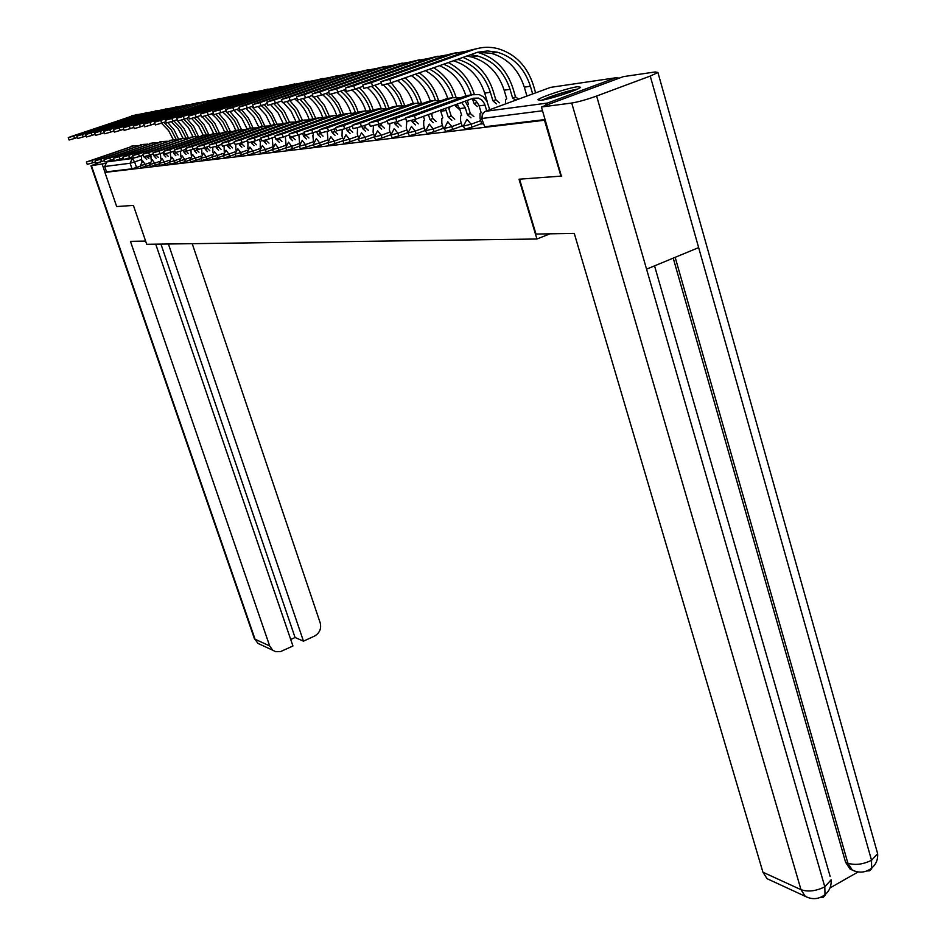 <?xml version="1.0" encoding="UTF-8"?>
<svg xmlns="http://www.w3.org/2000/svg" width="946" height="946" viewBox="0 0 946 946"><rect width="100%" height="100%" fill="white"/><g stroke="black" fill="none" stroke-linecap="round" stroke-linejoin="round"><path stroke-width="1.42" d="M463.422 126.244L464.841 129.129L471.959 127.119L471.084 124.222L463.374 126.09L466.969 119.279L471.084 124.222L480.734 120.662M444.313 128.573L445.696 131.411L452.661 129.448L451.786 126.598L444.265 128.443L447.789 121.738L451.786 126.598L461.27 123.11M425.345 130.808L427.237 133.611L434.048 131.683L433.185 128.893L425.842 130.702L429.295 124.115L433.185 128.893L442.503 125.475M407.856 132.948L409.429 135.727L416.098 133.835L415.247 131.104L408.069 132.878L411.451 126.409L415.247 131.104L424.399 127.745M390.887 135.042L392.235 137.773L398.763 135.928L397.923 133.232L390.911 134.982L394.222 128.609L397.923 133.232L406.922 129.945M374.368 137.123L375.633 139.76L382.018 137.939L381.191 135.29L374.344 137.016L377.584 130.749L381.191 135.29L390.036 132.073M358.345 139.074L359.575 141.675L365.842 139.89L365.026 137.288L358.321 138.991L361.502 132.818L365.026 137.288L373.729 134.119M342.854 140.966L344.048 143.52L350.197 141.77L349.393 139.216L342.83 140.883L345.952 134.805L349.393 139.216L357.943 136.106M327.86 142.799L329.031 145.317L335.061 143.591L334.257 141.072L327.836 142.728L330.899 136.744L334.257 141.072L342.677 138.021M313.339 144.572L314.486 147.044L320.398 145.353L319.606 142.881L306.208 147.056L305.416 144.62L299.255 146.228L302.212 140.422L305.416 144.62L313.374 141.758M299.279 146.299L300.402 148.723L306.208 147.056M285.645 147.954L286.744 150.355L292.444 148.711L291.675 146.323L285.633 147.895L288.53 142.172L291.675 146.323L299.291 143.579M272.436 149.574L273.512 151.928L279.105 150.319L278.337 147.954L272.413 149.515L275.262 143.875L278.337 147.954L285.633 145.341M259.618 151.135L260.67 153.465L266.169 151.88L265.412 149.551L259.594 151.088L262.397 145.53L265.412 149.551L272.401 147.044M247.166 152.661L248.207 154.943L253.611 153.382L252.854 151.1L247.154 152.613L249.91 147.138L252.854 151.1L259.559 148.699M235.093 154.139L236.11 156.386L241.419 154.86L240.674 152.602L235.081 154.092L237.789 148.688L240.674 152.602L247.107 150.296M223.362 155.57L224.356 157.793L229.571 156.279L228.837 154.056L223.339 155.522L226.011 150.201L228.837 154.056L235.01 151.857M211.951 156.965L212.933 159.153L218.065 157.663L217.344 155.475L211.939 156.918L214.565 151.667L217.344 155.475L223.268 153.358M200.871 158.313L201.829 160.477L206.878 159.011L206.157 156.847L200.859 158.278L203.449 153.098L206.157 156.847L211.845 154.825M190.087 159.638L191.033 161.766L195.999 160.323L195.29 158.183L190.075 159.602L192.629 154.482L195.29 158.183L200.753 156.244M179.598 160.915L180.532 163.019L185.416 161.589L184.718 159.484L179.586 160.879L182.105 155.842L184.718 159.484L189.969 157.627M169.393 162.156L170.304 164.237L175.116 162.83L174.419 160.761L169.381 162.133L171.853 157.154L174.419 160.761L179.468 158.963M160.134 165.384L165.089 164.036L164.403 161.991L159.436 163.351L160.134 165.384M150.449 166.543L155.321 165.207L154.636 163.197L149.764 164.533L150.449 166.543M140.339 165.704L141.001 167.679L145.802 166.354L145.128 164.368L140.327 165.68L142.704 160.891L145.128 164.368L149.622 162.783M577.687 86.701C568.274 87.895 540.048 97.166 537.931 99.768L540.663 100.371C549.673 99.33 578.396 89.941 580.608 87.304L577.687 86.701M561.025 176.358L544.482 120.248L104.911 172.409L116.677 206.559L133.398 205.412L146.713 244.293L536.938 239.007L519.023 179.22L561.794 176.062M619.358 78.104L615.704 77.797L547.545 103.043L544.671 105.786M545.251 119.965L544.482 120.248M140.469 166.082L136.531 167.477L134.639 161.932L130.11 163.256L104.71 166.496L106.78 161.908L113.804 159.448M104.71 166.496L106.543 171.829L104.911 172.409M443.461 128.597L444.277 128.561M462.239 126.303L463.374 126.232M481.715 123.926L483.24 123.808M481.609 123.559L471.959 127.119M462.133 125.948L452.661 129.448M443.355 128.254L434.048 131.683M425.239 130.489L416.098 133.835M407.75 132.641L398.763 135.928M390.852 134.722L382.018 137.939M374.285 136.815L365.842 139.89M358.274 138.826L350.197 141.77M342.795 140.777L335.061 143.591M327.813 142.669L320.398 145.353M299.243 146.263L292.444 148.711M285.645 147.966L279.105 150.319M272.448 149.622L266.169 151.88M259.642 151.218L253.611 153.382M247.213 152.779L241.419 154.86M235.14 154.293L229.571 156.279M223.422 155.747L218.065 157.663M212.022 157.178L206.878 159.011M200.954 158.561L195.999 160.323M190.181 159.898L185.416 161.589M179.693 161.198L175.116 162.83M169.5 162.476L165.089 164.036M159.567 163.705L155.321 165.207M149.894 164.911L145.802 166.354M549.981 233.816L536.938 239.007M545.133 119.551L484.707 126.752L481.632 118.463M106.543 171.829L132.002 168.802L136.531 167.477M133.883 145.779L86.405 161.991L91.845 160.453L92.673 162.818L87.221 164.356L86.405 162.014M141.321 155.83L141.865 161.352M146.677 159.496L144.726 157.426L146.926 156.658L146.725 156.066M146.926 156.658L148.877 158.715M144.478 156.693L144.726 157.426M92.673 162.818L95.522 161.813M138.258 145.554L133.682 145.85L91.845 160.453M137.217 114.419L71.21 136.496L68.278 137.643L73.717 136.047L74.545 138.435L69.105 140.02L68.278 137.655M178.593 139.299L174.206 130.063L167.962 122.696M143.083 113.567L134.214 115.282L73.717 136.047M74.545 138.435L77.312 137.477M163.847 122.365L171.321 129.945L176.252 139.535M161.47 123.193L168.589 130.548L173.331 139.736M143.189 144.383L95.168 160.785L100.702 159.224L101.529 161.624L95.995 163.173L95.179 160.808M150.733 154.718L151.23 160.205M156.161 158.266L154.163 156.173L156.232 154.931M156.386 155.392L158.372 157.485M153.926 155.475L154.163 156.173M101.529 161.624L104.521 160.572M147.671 144.147L143.012 144.442L100.702 159.224M152.744 142.941L104.166 159.543L109.783 157.958L110.623 160.394L104.994 161.967L104.166 159.567M160.394 153.583L160.844 159.034M165.881 157.012L163.847 154.884L165.976 153.76M166.094 154.092L168.128 156.22M163.09 152.625L163.847 154.884M110.623 160.394L113.745 159.295M157.32 142.704L152.578 143L109.783 157.958M145.613 241.076L130.442 241.348L269.669 645.929L272.72 650.221L275.747 651.699L280.524 651.605L292.941 646.012L155.723 244.163M104.947 163.481L90.97 165.775L100.371 162.014M290.718 639.496L295.069 637.498L303.477 641.163L314.474 636.114C319.642 633.087 321.545 628.652 320.186 622.811L192.227 243.678M303.477 641.163L168.4 243.997M102.274 164.415L105.006 172.373M295.069 637.498L160.95 244.092M519.543 179.184L535.98 234.064L574.257 233.378L762.925 872.212L800.99 889.678L571.715 103.031L541.431 106.993L561.392 176.216M571.715 103.031C578.373 101.932 586.674 99.602 596.619 96.043L646.567 269.161L698.645 247.604L650.245 76.058L596.619 96.043M650.245 76.058L657.931 72.511L655.235 71.943L623.319 76.638L541.431 106.993M830.009 887.939L857.762 872.153M771.806 880.88L767.088 878.692L762.925 872.212M854.486 871.03L849.993 869.031L845.558 862.184L673.221 258.128M845.558 862.184L847.876 863.178L852.311 870.024L849.993 869.031M675.172 257.324L847.876 863.178C855.042 865.448 862.929 864.478 871.538 860.292L871.633 868.877L869.705 870.817L866.784 870.97M767.088 878.692L805.223 896.311L800.99 889.678C808.085 892.102 816.02 891.144 824.806 886.828L825.03 895.413L823.15 897.352L820.265 897.458M543.489 99.886L550.312 97.048C560.481 93.429 568.984 91.017 575.83 89.823M563 94.529L556.674 96.492M577.568 89.054C569.598 90.532 560.044 93.264 548.905 97.249L541.632 100.229M146.571 112.598L79.795 134.959L76.839 136.106L82.373 134.498L83.201 136.91L77.678 138.518L76.851 136.129M188.455 137.962L184.009 128.514L177.742 121.064M255.408 91.537L248.621 93.169L179.906 116.985L176.748 118.25L183.323 116.37L184.245 119.149L177.682 121.029L176.417 119.906M152.519 111.746L143.556 113.485L82.373 134.498M83.201 136.91L86.11 135.905M173.733 120.84L181.1 128.408L185.995 137.927M171.285 121.667L178.356 129.105L183.075 138.353M156.173 110.741L88.605 133.374L85.637 134.533L91.254 132.901L92.093 135.349L86.476 136.981L85.648 134.557M198.554 136.543L193.623 126.244L186.587 118.345M162.204 109.878L153.134 111.628L91.254 132.901M92.093 135.349L95.144 134.297M183.891 119.279L191.163 126.859L196.011 136.319M181.336 120.107L188.372 127.604L193.055 136.886M162.546 141.462L116.334 157.06L113.402 158.278L119.113 156.669L119.953 159.129L114.241 160.725L113.414 158.301M170.315 152.412L170.706 157.84M175.873 155.723L173.792 153.571L175.98 152.519M176.062 152.767L178.144 154.919M173.083 151.443L173.792 153.571M119.953 159.129L123.228 157.982M167.241 141.238L162.393 141.51L119.113 156.669M172.61 139.949L125.842 155.735L122.885 156.965L128.703 155.345L129.555 157.84L123.737 159.46L122.897 157.001M180.497 151.218L180.84 156.622M186.137 154.411L184.009 152.211L186.303 151.407L185.641 149.409M186.303 151.407L188.431 153.595M183.335 150.225L184.009 152.211M129.555 157.84L132.984 156.634M177.422 139.712L172.479 139.996L128.703 155.345M182.945 138.388L135.621 154.387L132.641 155.629L138.542 153.973L139.405 156.504L133.492 158.148L132.653 155.652M190.95 149.976L191.246 155.369M196.673 153.051L194.498 150.816L196.815 150L196.212 148.155M196.815 150L198.991 152.223M193.883 148.971L194.498 150.816M139.405 156.504L143 155.239M187.876 138.163L182.85 138.423L138.542 153.973M166.023 108.837L97.663 131.742L94.671 132.925L100.382 131.258L101.234 133.741L95.522 135.396L94.671 132.948M208.818 134.746L203.993 124.671L197.028 116.736M172.148 107.95L162.984 109.724L100.382 131.258M101.234 133.741L104.415 132.641M194.308 117.671L201.498 125.274L206.299 134.722M191.636 118.498L198.625 126.043L203.284 135.349M176.145 106.874L106.957 130.075L103.942 131.269L109.748 129.578L110.611 132.097L104.805 133.776L103.954 131.281M219.366 132.96L214.647 123.075L207.753 115.105M182.365 105.976L173.083 107.773L109.748 129.578M110.611 132.097L113.958 130.938M204.975 116.003L212.117 123.666L216.894 133.138M200.517 115.53L201.12 115.968M202.172 116.796L209.137 124.411L213.796 133.764M186.539 104.864L116.512 128.36L113.485 129.555L119.385 127.852L120.26 130.394L114.348 132.109L113.496 129.578M230.221 131.187L225.586 121.419L218.763 113.414M192.854 103.954L183.465 105.763L119.385 127.852M120.26 130.394L123.76 129.188M215.913 114.289L223.031 122.034L227.785 131.565M211.419 113.827C217.592 118.51 221.979 124.6 224.58 132.133M193.575 136.792L145.66 152.992L142.657 154.245L148.676 152.566L149.539 155.132L143.532 156.799L142.669 154.281M201.699 148.699L201.936 154.092M207.505 151.656L205.282 149.385L207.635 148.557L207.068 146.867M207.635 148.557L209.858 150.816M204.714 147.706L205.282 149.385M149.539 155.132L153.299 153.82M198.636 136.555L193.492 136.827L148.676 152.566M197.217 102.795L126.338 126.598L123.287 127.805L129.295 126.066L130.17 128.656L124.163 130.382L123.299 127.828M241.407 129.436L236.807 119.716L230.055 111.663M203.638 101.861L194.143 103.705L129.295 126.066M130.17 128.656L133.835 127.391M225.385 111.131L226.532 112.018M227.087 112.456L234.218 120.319L238.983 129.957M222.617 112.101C228.731 116.819 233.083 122.945 235.66 130.465M204.502 135.148L155.984 151.561L152.968 152.826L159.082 151.124L159.957 153.737L153.843 155.416L152.98 152.862M212.732 147.375L212.933 152.791M218.644 150.225L216.362 147.919L218.739 147.079L218.242 145.554M218.739 147.079L221.021 149.373M215.865 146.394L216.362 147.919M159.957 153.737L163.895 152.341M209.681 134.911L204.454 135.172L159.082 151.124M208.203 100.666L136.449 124.789L133.374 126.007L139.476 124.245L140.363 126.859L134.261 128.621L133.374 126.031M252.913 127.686L248.337 117.943L241.62 109.842M214.718 99.72L205.116 101.577L139.476 124.245M140.363 126.859L144.218 125.534M236.985 109.334C243.323 114.159 247.817 120.461 250.465 128.23M234.135 110.327L241.951 118.569L247.095 128.893M215.747 133.457L212.353 133.977L166.602 150.083L163.563 151.36L169.795 149.645L170.682 152.282L164.45 153.997L163.575 151.407M224.084 145.991L224.249 151.466M230.091 148.747L227.761 146.405L230.174 145.554L229.736 144.218M230.174 145.554L232.503 147.895M227.312 145.045L227.761 146.405M170.682 152.282L174.809 150.828M221.057 133.232L215.712 133.469L169.795 149.645M219.496 98.479L146.843 122.921L143.745 124.151L149.965 122.353L150.863 125.026L144.643 126.799L143.757 124.174M245.984 108.506L253.729 116.819L258.861 127.272M264.774 125.972L259.582 115.164L251.837 106.472M226.118 97.521L216.398 99.401L149.965 122.353M150.863 125.026L154.896 123.63M248.928 107.489C255.195 112.373 259.642 118.688 262.279 126.445M227.312 131.719L223.847 132.239L177.541 148.569L174.478 149.858L180.816 148.12L181.715 150.792L175.377 152.531L174.49 149.906M235.743 144.537L235.885 150.107M241.88 147.233L239.492 144.844L241.928 143.981L241.549 142.834M241.928 143.981L244.316 146.358M239.102 143.638L239.492 144.844M181.715 150.792L186.031 149.267M232.763 131.482L227.3 131.719L180.816 148.12M231.12 96.232L224.557 97.816L157.544 120.993L154.423 122.235L160.749 120.414L161.66 123.122L155.333 124.931L154.435 122.271M258.14 106.626L265.814 114.986L270.958 125.617M276.894 123.961L271.798 113.319L264.147 104.568M237.86 95.25L228.021 97.154L160.749 120.414M161.66 123.122L165.881 121.656M261.214 105.597C267.411 110.528 271.809 116.866 274.423 124.612M239.184 129.933L235.684 130.453L188.786 147.008L185.712 148.309L192.168 146.535L193.079 149.255L186.622 151.029L185.735 148.356M247.036 140.895L247.97 143.721L247.864 148.723M254.013 145.672L251.565 143.248L254.036 142.373L253.717 141.415M254.036 142.373L256.484 144.785M251.222 142.184L251.565 143.248M193.079 149.255L197.608 147.659M244.801 129.697L239.232 129.921L192.168 146.535M243.087 93.914L236.417 95.522L168.554 119.019L165.42 120.272L171.865 118.427L172.787 121.171L166.342 123.004L165.432 120.308M270.615 104.663L278.23 113.094L283.41 123.926M289.429 122.058L284.379 111.427L276.811 102.629M249.933 92.909L239.977 94.837L171.865 118.427M172.787 121.171L177.209 119.634M273.855 103.658L281.719 112.16L286.922 122.72M251.4 128.088L247.864 128.621L200.386 145.4L197.288 146.713L203.863 144.915L204.785 147.682L198.211 149.468L197.3 146.76M259.417 139.405L260.292 142.089L260.209 147.304M266.5 144.064L264.005 141.593L266.5 140.706L266.24 139.937M266.5 140.706L269.007 143.165M263.698 140.67L264.005 141.593M204.785 147.682L209.527 146.003M257.217 127.852L251.53 128.065L203.863 144.915M283.41 102.606L291.001 111.108L296.11 121.821M302.33 120.118L297.328 109.476L289.866 100.643M262.373 90.509L252.286 92.46L183.323 116.37M184.245 119.149L188.881 117.541M286.839 101.636L294.667 110.256L299.835 120.899M281.4 101.021L282.038 101.494M263.993 126.185L260.41 126.729L212.33 143.745L209.208 145.069L215.925 143.248L216.847 146.051L210.142 147.872L209.232 145.128M272.176 137.891L272.921 145.873M279.377 142.408L276.811 139.902L279.33 138.991L279.141 138.4M279.33 138.991L281.908 141.498M276.539 139.074L276.811 139.902M216.847 146.051L221.813 144.289M270 125.96L264.182 126.161L215.925 143.248M268.108 89.078L261.191 90.733L191.6 114.88L188.42 116.157L195.124 114.253L196.059 117.079L189.366 118.983L188.431 116.192M300.189 99.531L307.97 108.258L313.15 119.078M315.609 118.108L310.666 107.466L303.288 98.585M275.18 88.037L264.975 90.012L195.124 114.253M196.059 117.079L200.919 115.388M294.679 98.952C301.538 104.202 306.362 111.072 309.165 119.574M276.977 124.222L273.347 124.777L224.64 142.042L221.506 143.378L228.341 141.522L229.287 144.371L222.452 146.216L221.53 143.437M285.314 136.33L286.023 144.407M292.645 140.706L290.008 138.14L292.432 136.803M292.562 137.229L295.211 139.783M288.991 135.018L290.008 138.14M229.287 144.371L234.49 142.527M283.173 124.009L277.237 124.186L228.341 141.522M281.187 86.547L274.151 88.226L203.662 112.716L200.469 114.005L207.292 112.066L208.238 114.939L201.415 116.866L200.481 114.04M313.847 97.308L321.64 106.118L326.867 117.198M329.397 116.311L324.395 105.384L317.087 96.445M288.388 85.483L278.053 87.481L207.292 112.066M208.238 114.939L213.347 113.165M311.754 95.641L313.055 96.646M308.372 96.835C315.089 102.097 319.843 108.92 322.633 117.328M290.351 122.211L286.673 122.755L237.34 140.28L234.194 141.628L241.171 139.748L242.117 142.645L235.14 144.513L234.206 141.687M298.865 134.734L299.551 142.929M306.327 138.944L303.619 136.342L306.114 135.112M306.208 135.408L308.916 138.01M302.661 133.374L303.619 136.342M242.117 142.645L247.568 140.706M296.76 121.987L290.694 122.152L241.171 139.748M294.679 83.934L287.525 85.648L216.102 110.481L212.885 111.782L219.85 109.807L220.808 112.728L213.843 114.691L212.897 111.829M325.992 93.429C333.039 98.869 337.994 105.999 340.867 114.809L341.009 115.27M343.564 114.36L338.526 103.209L331.266 94.198M302.011 82.846L291.545 84.868L219.85 109.807M220.808 112.728L226.165 110.859M322.491 94.659C329.078 99.957 333.772 106.768 336.551 115.093M304.163 120.118L300.438 120.686L250.454 138.459L247.284 139.831L254.391 137.915L255.361 140.859L248.242 142.763L247.296 139.89M364.021 111.084L360.095 111.687L304.104 131.991L311.849 129.945L313.469 135.03L312.819 135.384L313.504 141.427M320.446 137.123L317.655 134.474L320.28 133.528L319.393 130.749M320.28 133.528L323.071 136.177M316.768 131.683L317.655 134.474M255.361 140.859L261.072 138.814M310.785 119.917L304.577 120.059L254.391 137.915M308.597 81.238L301.313 82.988L228.944 108.175L225.704 109.488L232.811 107.477L233.78 110.446L226.685 112.444L225.727 109.535M340.678 91.159C347.643 96.669 352.539 103.824 355.389 112.621L355.59 113.248M358.191 112.361L357.978 111.699C355.188 103.031 350.481 95.806 343.871 90.036M316.059 80.126L305.452 82.184L232.811 107.477M233.78 110.446L239.397 108.494M337.06 92.424C343.54 97.769 348.163 104.592 350.931 112.87M318.4 117.978L314.628 118.546L263.981 136.591L260.789 137.962L268.061 136.023L269.031 139.015L261.77 140.942L260.812 138.033M327.281 131.399L327.907 139.925M335.014 135.254L332.152 132.546L334.813 131.589L333.985 128.999M334.813 131.589L337.675 134.297M331.325 129.957L332.152 132.546M269.031 139.015L275.026 136.874M325.258 117.765L318.908 117.895L268.061 136.023M322.964 78.459L315.538 80.233L242.2 105.798L238.948 107.123L246.197 105.077L247.178 108.092L239.929 110.126L238.96 107.17M355.85 88.829C362.708 94.411 367.556 101.589 370.383 110.363L370.454 110.587M373.28 110.315L372.996 109.429C370.229 100.773 365.582 93.524 359.054 87.694M330.568 77.324L319.819 79.405L246.197 105.077M247.178 108.092L253.067 106.035M352.066 90.107C358.475 95.522 363.051 102.381 365.795 110.67M333.122 115.755L329.291 116.334L277.958 134.651L274.754 136.035L282.168 134.06L283.15 137.099L275.735 139.074L274.778 136.118M342.18 129.637L342.038 136.011L342.807 138.412M350.055 133.327L347.123 130.56L349.819 129.59L349.062 127.213M349.819 129.59L352.752 132.345M346.366 128.183L347.123 130.56M283.15 137.099L289.441 134.852M340.205 115.554L333.713 115.66L282.168 134.06M337.805 75.585L330.237 77.395L255.905 103.339L252.629 104.675L260.032 102.594L261.025 105.668L253.623 107.726L252.641 104.722M388.865 108.222L388.51 107.075C385.767 98.443 381.179 91.183 374.746 85.294M345.55 74.427L334.659 76.531L260.032 102.594M261.025 105.668L267.21 103.504M371.518 86.429C378.258 92.058 383.024 99.235 385.826 107.95M367.509 87.694C373.895 93.205 378.447 100.146 381.167 108.506L327.458 127.781L328.475 130.986L320.564 133.043L319.571 129.957M348.317 113.461L344.439 114.04L292.409 132.641L289.18 134.048L296.76 132.038L297.754 135.136L290.174 137.135L289.204 134.131M357.553 127.805L357.304 134.06L358.215 136.945M365.605 131.328L362.59 128.514L365.31 127.521L364.636 125.38M365.31 127.521L368.337 130.335M361.904 126.362L362.59 128.514M297.754 135.136L304.352 132.771M355.661 113.272L349.003 113.354L296.76 132.038M353.13 72.617L345.42 74.45L270.059 100.796L266.772 102.133L274.328 100.028L275.345 103.149L267.777 105.254L266.784 102.203M404.888 105.822L400.063 94.34L392.271 84.088L390.958 82.834L382.042 85.223L380.978 81.805M361.065 71.435L349.985 73.575L274.328 100.028M275.345 103.149L281.837 100.879M387.659 83.922C394.257 89.574 398.952 96.705 401.743 105.325M380.871 83.118L381.545 83.626M383.39 85.128C389.752 90.721 394.293 97.71 397.001 106.118M319.783 130.607L305.109 135.124L304.127 132.073M373.445 125.889L373.079 132.05L374.178 135.562M381.676 129.259L378.566 126.386L381.333 125.392L380.741 123.488M381.333 125.392L384.454 128.254M377.974 124.482L378.566 126.386M371.624 110.907L364.813 110.966L311.849 129.945M368.975 69.555L361.112 71.423L284.711 98.159L281.4 99.519L289.121 97.367L290.15 100.548L282.416 102.688L281.423 99.59M421.301 102.866L421.088 102.156C417.955 92.27 412.586 84.17 404.959 77.868M377.194 68.337L365.842 70.501L289.121 97.367M290.15 100.548L296.973 98.159M401.494 79.097C409.417 84.974 414.998 92.85 418.227 102.724M397.415 80.54C404.959 86.393 410.268 94.103 413.355 103.646M380.268 108.636L376.295 109.239L322.799 128.431L319.547 129.862L327.458 127.781M389.87 123.867L389.385 129.969L390.828 134.604M398.301 127.131L395.109 124.198L397.911 123.181L397.403 121.549M397.911 123.181L401.116 126.102M394.588 122.531L395.109 124.198M328.475 130.986L335.759 128.372M388.156 108.471L376.295 109.239M385.377 66.386L377.348 68.278L299.87 95.44L296.536 96.811L304.435 94.624L305.475 97.852L297.576 100.028L296.559 96.882M431.636 113.39L432.026 114.856M438.317 99.945L438.199 99.567C434.628 88.274 428.29 79.358 419.196 72.818M393.867 65.132L382.243 67.332L304.435 94.624M305.475 97.852L312.641 95.333M415.448 74.155C424.955 80.126 431.577 88.794 435.314 100.134M411.321 75.609C420.391 81.616 426.705 90.118 430.276 101.092M397.084 106.106L393.051 106.709L338.798 126.208L335.523 127.651L343.623 125.546L344.651 128.798L336.563 130.903L335.558 127.757M406.815 121.644L406.26 127.816L407.868 133.008M415.519 124.919L412.22 121.928L415.058 120.887L414.655 119.551M415.058 120.887L418.369 123.879M411.77 120.485L412.22 121.928M344.651 128.798L352.302 126.043M405.255 105.94L398.112 105.952L343.623 125.546M402.334 63.098L394.151 65.038L315.562 92.625L312.215 93.997L320.292 91.774L321.344 95.061L313.256 97.284L312.239 94.08M450.249 106.614L448.972 108.707M458.964 109.062L455.617 106.129L457.947 105.278M455.215 104.805L455.617 106.129M455.972 97.071L455.913 96.882C451.833 84.04 444.407 74.308 433.635 67.698M411.132 61.821L399.212 64.056L320.292 91.774M321.344 95.061L328.877 92.412M429.508 69.164C440.883 75.041 448.723 84.513 453.028 97.592M425.357 70.643C436.177 76.591 443.65 85.861 447.765 98.455M414.502 103.469L410.41 104.095L355.377 123.914L352.089 125.369L360.379 123.217L361.419 126.539L353.13 128.668L352.125 125.475M423.441 116.358L424.648 120.272L423.69 120.84L423.737 125.593L425.357 130.879M433.339 122.637L429.945 119.574L432.819 118.522L431.281 113.508M432.819 118.522L436.224 121.585M428.396 114.561L429.945 119.574M361.419 126.539L369.46 123.63M422.98 103.327L415.649 103.303L360.379 123.217M419.906 59.693L411.545 61.667L331.821 89.704L328.463 91.088L336.729 88.818L337.793 92.176L329.527 94.434L328.487 91.183M467.3 100.418L468.471 104.297L467.525 104.805M477.399 106.52L473.946 103.516L477.434 102.487M472.444 98.538L473.946 103.516M474.289 94.233L474.253 94.115C469.571 79.499 460.891 68.975 448.215 62.531M429.023 58.38L416.796 60.65L336.729 88.818M337.793 92.176L345.716 89.385M443.544 64.186C457.084 69.614 466.343 79.842 471.345 94.896M439.417 65.652C452.318 71.269 461.151 81.321 465.905 95.818M432.535 100.749L428.396 101.376L372.558 121.537L369.259 122.992L377.738 120.816L378.802 124.198L370.312 126.362L369.295 123.122M440.41 110.185L442.823 117.86L441.806 118.463L441.829 123.276L443.485 128.668M451.81 120.272L448.298 117.138L451.23 116.062L448.38 107.3M451.23 116.062L454.742 119.196M445.389 108.376L448.298 117.138M378.802 124.198L387.257 121.135M441.333 100.631L433.824 100.56L377.738 120.816M438.116 56.181L429.579 58.179L348.684 86.677L345.314 88.073L353.78 85.767L354.856 89.172L346.378 91.478L345.337 88.167M453.311 60.733C468.684 65.558 479.149 76.354 484.707 93.134L487.249 101.589M496.496 103.883L492.925 100.82L495.799 99.768L493.244 91.242C487.852 74.604 477.706 63.311 462.831 57.351M457.308 59.314L458.148 59.515C473.922 64.186 484.671 75.112 490.371 92.282L492.925 100.82M495.799 99.768L499.37 102.83M447.564 54.821L435.018 57.127L353.78 85.767M354.856 89.172L363.193 86.228M451.242 97.923L447.032 98.561L390.379 119.066L387.068 120.532L395.759 118.321L396.835 121.762L388.144 123.961L387.115 120.674M456.989 104.166L459.602 108.613L461.66 115.365L460.584 116.015L460.596 120.887L462.263 126.374M470.966 117.812L467.348 114.608L470.316 113.52L468.258 106.732L465.172 101.187M470.316 113.52L473.934 116.725M461.66 102.464L465.29 107.82L467.348 114.608M396.835 121.762L405.728 118.534M460.383 97.816L452.661 97.71L395.759 118.321M457.001 52.527L448.274 54.572L366.185 83.532L362.791 84.939L371.471 82.586L372.547 86.062L363.879 88.416L362.826 85.045M466.508 56.051L471.628 56.997C487.568 61.738 498.4 72.807 504.159 90.213L506.737 98.845L505.613 99.507L505.424 103.954M515.747 100.17L512.614 98.017L515.523 96.941L512.945 88.262C506.737 69.448 495.03 57.493 477.801 52.397L477.434 52.302M470.091 54.773L477.375 55.92C493.374 60.698 504.253 71.825 510.024 89.326L512.614 98.017M515.523 96.941L518.656 99.094M466.792 51.131L453.926 53.473L371.471 82.586M372.547 86.062L381.333 82.964M470.647 95.002L466.378 95.641L408.873 116.5L405.562 117.978L414.466 115.719L415.554 119.231L406.638 121.478L405.609 118.132M471.806 98.774L476.11 100.997L478.889 105.183L481.195 112.763L480.06 113.473L480.048 118.404L481.739 123.997M489.756 109.712L486.894 101.187L483.229 96.717L479.149 94.565L472.22 94.766L414.466 115.719M415.554 119.231L473.272 98.242L478.451 98.1L481.999 100.158L484.494 103.67L486.752 110.812M476.595 48.731L467.679 50.824L380.942 81.687L389.835 79.287L390.935 82.834L477.742 52.207L487.521 50.954L497.324 52.196C513.536 57.079 524.569 68.431 530.399 86.252L532.681 93.95M477.399 52.302L491.364 53.307C507.517 58.155 518.503 69.448 524.321 87.174L526.922 95.972L525.941 96.421M535.625 92.862L533.367 85.175C527.088 65.995 515.227 53.804 497.762 48.601C489.567 46.567 481.49 46.933 473.532 49.689L389.835 79.287M615.704 77.797L550.56 87.375L485.263 111.356L547.545 103.043M151.206 156.09L147.954 157.237M141.462 159.531L134.639 161.932L132.251 158.502L133.469 158.077M106.78 161.908L132.251 158.502L130.11 163.256L132.002 168.802M327.895 139.878L319.606 142.881L316.331 138.613L313.315 144.502M169.251 160.276L164.403 161.991L161.884 158.431L159.436 163.351M159.306 161.541L154.636 163.197L152.164 159.673L149.764 164.533M484.707 126.752L481.585 118.297L483.016 113.106M542.543 110.765L482.2 118.451L482.212 114.726L484.624 111.663M550.052 87.564L552.263 87.127M144.821 157.414L147.008 156.646M130.986 146.252L133.682 145.85M134.214 115.282L131.506 115.814M154.257 156.161L156.48 155.381M140.233 144.856L143.012 144.442M163.942 154.872L166.189 154.08M149.728 143.425L152.578 143M91.466 165.822L255.053 639.212L269.669 645.929M90.982 165.822L254.308 638.408L258.057 643.446L261.403 644.995M805.223 896.311C812.283 899.953 819.011 899.315 825.385 894.396C829.677 890.482 831.581 885.633 831.108 879.815L824.806 886.828L646.567 269.161M654.549 265.861L830.174 876.552M698.645 247.604L871.538 860.292L877.64 853.682L876.706 850.407M143.556 113.485L140.777 114.017M153.134 111.628L150.284 112.184M173.898 153.559L176.157 152.755M159.472 141.959L162.393 141.51M184.103 152.2L186.397 151.384M169.476 140.446L172.479 139.996M194.604 150.804L196.922 149.988M179.764 138.896L182.85 138.423M162.984 109.724L160.051 110.292M173.083 107.773L170.079 108.352M183.465 105.763L180.379 106.366M205.388 149.373L207.73 148.546M190.323 137.3L193.492 136.827M194.143 103.705L190.962 104.32M216.468 147.907L218.845 147.056M201.191 135.656L204.454 135.172M205.116 101.577L201.853 102.215M227.88 146.394L230.28 145.53M212.353 133.977L215.712 133.469M216.398 99.401L213.039 100.051M239.61 144.833L242.046 143.969M223.847 132.239L227.3 131.719M272.318 125.132L270.875 125.357M228.021 97.154L224.557 97.816M251.683 143.236L254.155 142.349M235.684 130.453L239.232 129.921M285.633 123.134L283.268 123.488M239.977 94.837L236.417 95.522M264.123 141.581L266.618 140.694M247.864 128.621L251.53 128.065M299.385 121.064L296.027 121.561M252.286 92.46L248.621 93.169M276.93 139.878L279.46 138.979M260.41 126.729L264.182 126.161M313.126 118.995L309.224 119.574M264.975 90.012L261.191 90.733M290.138 138.128L292.692 137.205M273.347 124.777L277.237 124.186M326.784 116.937L323.615 117.41M278.053 87.481L274.151 88.226M303.749 136.319L306.338 135.384M286.673 122.755L290.694 122.152M340.867 114.809L338.479 115.164M291.545 84.868L287.525 85.648M317.797 134.45L320.422 133.516M300.438 120.686L304.577 120.059M355.389 112.621L353.839 112.858M305.452 82.184L301.313 82.988M332.294 132.535L334.955 131.577M314.628 118.546L318.908 117.895M370.383 110.363L369.72 110.469M319.819 79.405L315.538 80.233M347.265 130.548L349.961 129.567M329.291 116.334L333.713 115.66M334.659 76.531L330.237 77.395M362.732 128.49L365.463 127.509M344.439 114.04L349.003 113.354M349.985 73.575L345.42 74.45M378.731 126.374L381.498 125.369M360.095 111.687L364.813 110.966M365.842 70.501L361.112 71.423M395.262 124.174L398.077 123.157M382.243 67.332L377.348 68.278M412.385 121.904L415.235 120.863M393.051 106.709L398.112 105.952M457.97 105.313L455.795 106.106M399.212 64.056L394.151 65.038M430.111 119.551L432.996 118.498M410.41 104.095L415.649 103.303M476.961 102.464L474.123 103.492M416.796 60.65L411.545 61.667M440.789 111.226L446.264 110.469M448.487 117.115L451.408 116.039M428.396 101.376L433.824 100.56M490.371 92.282L484.707 93.134M495.988 99.732L493.114 100.784M435.018 57.127L429.579 58.179M459.602 108.613L465.29 107.82M467.525 114.584L470.493 113.496M447.032 98.561L452.661 97.71M510.024 89.326L504.159 90.213M515.712 96.918L512.803 97.982M453.926 53.473L448.274 54.572M479.125 105.881L485.014 105.065M466.378 95.641L472.22 94.766M530.399 86.252L524.321 87.174M473.532 49.689L467.679 50.824M272.72 650.221L258.057 643.446L254.391 638.645M872.023 867.825C876.185 864.053 878.054 859.335 877.64 853.682L657.931 72.511M852.311 870.024C859.252 873.395 865.827 872.673 872.011 867.872M176.76 118.285L177.682 121.029M458.148 59.515L455.18 60.071M477.375 55.92L471.628 56.997M472.586 98.963L478.451 98.1M497.324 52.196L491.364 53.307"/></g></svg>
